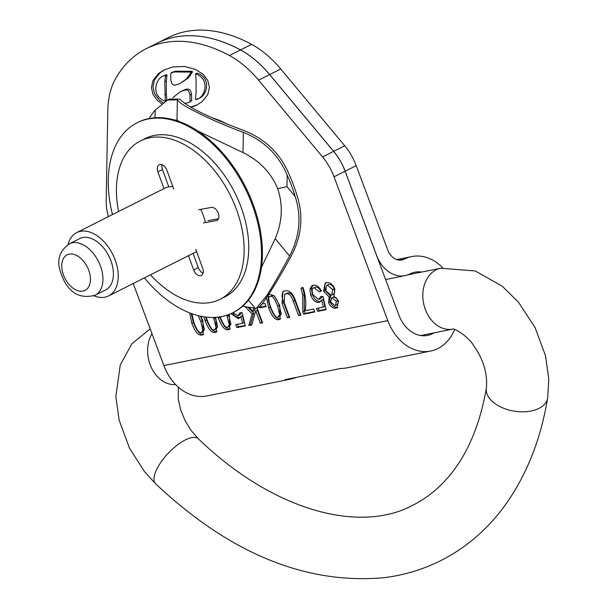 <?xml version="1.0" encoding="UTF-8"?>
<svg xmlns="http://www.w3.org/2000/svg" width="608" height="608" viewBox="0 0 608 608"><rect width="100%" height="100%" fill="white"/><g stroke="black" fill="none" stroke-linecap="round" stroke-linejoin="round"><path stroke-width="0.91" d="M184.543 103.383L186.238 103.079A89.422 56.362 -116.7 0 0 189.544 102.266L191.687 100.685L191.55 94.248L190.631 90.79L189.688 89.642L187.963 89.019L185.744 89.3L180.204 91.793L172.87 97.652M189.544 102.266L190.122 101.475L189.985 95.038L188.526 90.797L186.405 89.809L181.214 91.253M164.905 101.088L166.858 99.917L166.47 100.305L166.858 99.917L166.303 94.058L166.311 81.145L166.972 75.346L166.562 74.579L164.859 75.445C156.089 76.714 149.842 95.426 164.905 101.088L165.292 100.708L164.753 81.936L165.414 76.137L164.859 75.445M196.095 93.1L195.434 98.899L195.981 99.59C204.759 98.321 210.999 79.602 195.936 73.94L195.548 74.328L196.103 80.188L196.095 93.1M195.548 74.328L197.501 73.158C212.564 78.82 206.317 97.531 197.547 98.8L195.844 99.666L197.547 98.8M179.626 83.782L188.024 78.174L192.417 72.094L191.999 71.311L176.168 71.166A89.422 56.362 -116.7 0 0 172.862 71.98L170.719 73.553L170.856 79.998L171.775 83.456L172.718 84.603L174.443 85.226L179.626 83.782L186.466 78.956L190.851 72.876L190.433 72.094L174.602 71.949A89.422 56.362 -116.7 0 0 171.304 72.77L172.862 71.98L172.284 72.77M162.99 102.813L159.076 99.78L154.561 93.647L152.965 86.8L154.546 79.777L160.064 72.785L164.783 69.57M161.728 103.786L157.518 100.571L153.003 94.438L151.407 87.582L152.988 80.568L158.506 73.568L163.993 69.958L172.756 67.002L184.46 66.454L195.609 69.396L203.33 74.465L207.845 80.598L209.441 87.446L207.86 94.468L202.342 101.46L196.848 105.078L191.003 107.327M197.623 104.675L190.524 107.061M108.437 216.608A44.354 27.953 63.3 0 1 106.18 200.344L107.821 110.413A88.707 55.913 -116.7 0 1 115.771 78.318A168.408 106.142 -116.7 0 1 146.224 48.686A168.408 106.142 -116.7 0 1 229.421 55.518A88.707 55.913 -116.7 0 1 258.59 80.165L322.567 156.94A44.354 27.953 63.3 0 1 334.043 176.806L387.813 320.636A48.184 36.852 78.7 0 0 430.7 351.044A48.184 36.852 78.7 0 0 454.64 329.49M296.339 377.37A48.184 36.852 -101.3 0 1 290.746 379.111L206.781 395.96A48.184 36.852 -101.3 0 1 163.894 365.552L133.228 283.526M200.838 316.221L202.935 321.085L203.156 334.674L202.16 335.016C198.58 335.92 195.138 332.021 191.816 323.319L189.704 312.877M261.812 304.076L264.974 303.445L266.129 306.538L259.677 307.838L259.259 306.706M215.772 317.338L216.41 332.021L215.414 332.356C211.835 333.26 208.384 329.361 205.071 320.659L203.764 316.753M269.025 294.105L274.276 295.8L279.786 305.672L280.007 319.261L279.004 319.595C275.432 320.507 271.981 316.608 268.668 307.899L266.502 297.867M228.935 314.465L229.444 315.772L229.664 329.361L228.661 329.696C225.089 330.608 221.639 326.709 218.325 317.999L218.006 317.133M302.723 295.192L300.952 288.131L303.111 287.698C305.657 295.465 306.386 303.126 305.284 310.688L313.637 309.016L314.746 311.972L303.704 314.192L302.807 311.798L302.723 295.192L304.281 294.409L302.51 287.341M257.062 307.975L262.595 322.787L260.338 323.243L255.687 310.81L251.856 324.938L248.801 325.554L252.153 313.948L245.206 306.804M249.265 307.542L252.898 311.395L253.817 308.218M329.24 297.084L323.608 291.293L325.181 282.978L326.382 282.576C330.076 282.234 332.91 284.415 334.879 289.134L333.99 296.134L338.466 300.724L337.075 307.8L335.996 308.165C332.72 308.438 330.25 306.592 328.594 302.624L329.24 297.084L330.798 296.301L325.166 290.502L324.695 284.795L326.025 282.659M289.712 317.346L287.447 317.802L282.036 303.308L282.902 291.521L284.59 290.958C289.241 289.887 292.866 293.102 295.458 300.618L300.869 315.111L298.612 315.56L293.2 301.089C291.194 295.42 288.762 293.033 285.904 293.922L284.552 294.371L284.301 302.875L289.712 317.346M315.757 286.946L314.192 287.736C312.041 288.374 311.6 290.662 312.869 294.591L318.645 299.562L320.834 296.491L322.947 296.476L326.108 309.692L317.634 311.395L316.532 308.454L323.334 307.086L321.738 300.177L319.101 302.389C315.719 302.716 312.938 300.367 310.756 295.328L309.898 289.15L312.117 285.593L313.234 285.213C316.563 284.78 319.261 286.74 321.343 291.11L319.246 291.817L314.192 287.736L313.584 287.941L315.757 286.946L318.341 287.698L320.804 291.027L321.237 290.882M318.645 299.562L320.864 298.551L322.293 296.484M232.932 312.687L237.834 315.772L240.023 312.702L242.128 312.687L245.298 325.911L236.816 327.606L235.714 324.664L242.516 323.296L240.928 316.388L238.283 318.6L230.903 313.652M237.834 315.772L240.054 314.762L241.482 312.694M238.283 318.6L239.848 317.809L235.228 316.297L232.484 312.915M242.516 323.296L244.082 322.514L242.486 315.598L240.928 316.388M245.191 325.455L238.382 326.823L237.439 324.315M236.816 327.606L238.382 326.823M320.682 301.598L320.659 301.598C317.277 301.933 314.496 299.577 312.314 294.538L311.463 288.359L312.968 285.274M323.334 307.086L324.892 306.303L323.296 299.387L321.738 300.177M326.002 309.244L319.192 310.612L318.258 308.104M317.634 311.395L319.192 310.612M319.246 291.817L320.804 291.027M289.552 316.905L289.013 317.011L283.594 302.526L281.93 296.4L282.674 292.372L283.746 291.179M287.447 317.802L289.013 317.011M298.612 315.56L300.17 314.777L294.758 300.306C292.76 294.637 290.328 292.243 287.462 293.132L284.552 294.371M300.709 314.67L300.17 314.777M337.782 307.329L337.554 307.382C334.278 307.656 331.816 305.801 330.159 301.834L329.65 298.68L330.798 296.301M335.563 305.467L337.121 304.676L338.139 303.339L337.911 300.481L336.057 297.73L333.625 297.008L331.512 297.981L330.76 302.206L335.016 305.649L335.563 305.467L336.353 301.272L332.059 297.798L331.512 297.981M331.839 295.04L333.397 294.249L334.651 292.547L334.271 288.762L332.895 286.292L330.927 284.635L328.875 284.316L326.64 285.327L325.751 290.822L331.185 295.26L331.839 295.04L332.713 289.545L327.317 285.099L326.64 285.327M262.436 322.346L261.896 322.453L257.252 310.027L255.687 310.81M260.338 323.243L261.896 322.453M251.993 324.436L250.359 324.771L253.711 313.158L248.049 307.336M248.801 325.554L250.359 324.771M252.153 313.948L253.711 313.158M252.898 311.395L254.463 310.604L255.086 308.446M314.579 311.539L305.262 313.401L304.372 311.015L304.281 294.409M302.807 311.798L304.372 311.015M303.704 314.192L305.262 313.401M230.364 328.882L230.227 328.913C226.647 329.817 223.204 325.918 219.883 317.216L219.769 316.897M220.21 316.829L220.484 317.566C223.47 325.082 225.895 328.282 227.742 327.15L229.801 326.192M227.742 327.15L229.368 324.892L226.898 315.195M229.3 326.359L230.934 324.102L228.54 314.617M280.706 318.782L280.569 318.812C276.99 319.717 273.547 315.818 270.226 307.116L268.181 299.858L268.462 295.306L269.314 294.021M279.642 316.259L281.276 314.002L279.186 305.315C276.192 297.798 273.775 294.606 271.943 295.739L270.378 296.522C268.037 296.248 268.181 299.896 270.826 307.466C273.813 314.99 276.237 318.182 278.084 317.049L280.144 316.092M278.084 317.049L279.71 314.792L277.628 306.105C274.626 298.589 272.217 295.397 270.378 296.522L271.943 295.739M217.109 331.535L216.972 331.565C213.393 332.477 209.95 328.578 206.629 319.876L205.641 317.019M206.135 317.08L207.229 320.226C210.224 327.742 212.64 330.934 214.487 329.81L216.547 328.852M214.487 329.81L216.121 327.545L213.484 317.437M216.045 329.019L217.679 326.762L215.323 317.368M265.962 306.098L261.242 307.048L260.627 305.398M259.677 307.838L261.242 307.048M203.855 334.195L203.718 334.225C200.146 335.137 196.696 331.238 193.382 322.529L191.186 313.439M191.999 313.728L193.975 322.886C196.969 330.402 199.386 333.594 201.233 332.462L203.3 331.512M201.233 332.462L202.867 330.205L200.777 321.518L198.178 315.605M202.798 331.679L204.425 329.422L202.342 320.735L200.412 316.13M333.67 151.346L269.694 74.571A88.707 55.913 -116.7 0 0 240.525 49.924A168.408 106.142 -116.7 0 0 157.328 43.092L168.386 37.521A168.408 106.142 63.3 0 1 251.59 44.354A88.707 55.913 63.3 0 1 280.752 68.993L344.728 145.768L333.67 151.346A44.354 27.953 63.3 0 1 345.146 171.213L376.656 255.497A31.912 24.411 78.7 0 0 405.057 275.637A31.912 24.411 78.7 0 0 409.944 273.927A32.224 24.647 -101.3 0 1 414.884 272.202A32.224 24.647 -101.3 0 1 421.656 272.072M442.799 267.87A48.184 36.852 78.7 0 0 411.745 256.561A48.184 36.852 78.7 0 0 404.366 259.137A15.952 12.206 -101.3 0 1 401.918 259.988A15.952 12.206 -101.3 0 1 387.722 249.918L356.204 165.634A44.354 27.953 -116.7 0 0 344.728 145.768M290.746 379.111A48.184 36.852 -101.3 0 1 284.916 379.666L340.89 368.44A48.184 36.852 78.7 0 0 346.727 367.886L430.7 351.044M433.861 332.91A32.224 24.647 -101.3 0 1 427.561 335.396A32.224 24.647 -101.3 0 1 398.878 315.058L345.101 171.228A44.354 27.953 -116.7 0 0 333.625 151.362L322.567 156.94M146.224 48.686L157.282 43.115A168.408 106.142 63.3 0 1 240.487 49.947A88.707 55.913 63.3 0 1 269.648 74.594L333.625 151.362M212.747 118.051A88.639 55.868 63.3 0 1 227.4 124.344M93.89 295.784A35.454 22.344 -116.7 0 0 108.65 295.914A35.454 22.344 -116.7 0 0 112.647 254.19A35.454 22.344 -116.7 0 0 76.737 232.59A35.454 22.344 -116.7 0 0 68.058 244.522M69.297 243.831L79.747 238.564A28.766 18.126 63.3 0 1 108.878 256.09A28.766 18.126 63.3 0 1 105.632 289.94L95.19 295.199A28.766 18.126 -116.7 0 0 98.435 261.356A28.766 18.126 -116.7 0 0 69.297 243.831C53.443 255.436 58.642 269.504 64.722 282.006C71.752 294.378 81.913 298.779 95.19 295.199M140.395 140.95L145 138.632A88.639 55.868 63.3 0 1 234.779 192.645A88.639 55.868 63.3 0 1 224.785 296.94L220.172 299.265A88.639 55.868 -116.7 0 0 230.174 194.963A88.639 55.868 -116.7 0 0 140.395 140.95A88.639 55.868 -116.7 0 0 118.598 211.493M162.078 164.738A7.091 4.469 -116.7 0 0 162.48 169.564L168.788 186.846M193.078 253.369L198.284 267.642A7.091 4.469 -116.7 0 0 203.095 273.159M207.944 220.628L218.477 218.713M163.978 188.617L157.875 171.889A7.091 4.469 63.3 0 1 159.19 164.738A7.091 4.469 63.3 0 1 166.888 170.248L173.766 189.096M195.814 249.485L202.692 268.333A7.091 4.469 63.3 0 1 201.377 275.485A7.091 4.469 63.3 0 1 193.678 269.967L188.465 255.687M198.52 209.768L211.402 207.427A7.091 4.469 63.3 0 1 218.074 212.595A7.091 4.469 63.3 0 1 217.003 220.354A7.091 4.469 63.3 0 1 216.22 220.613L203.33 222.954M150.51 274.816A88.639 55.868 -116.7 0 0 210.376 302.526A88.639 55.868 -116.7 0 0 220.172 299.265M149.127 118.53A113.02 71.235 63.3 0 1 155.177 110.124L167.504 100.001L177.369 99.887C179.573 103.01 186.831 107.525 199.143 113.445C211.835 119.829 226.579 126.137 243.367 132.362C264.054 140.714 278.654 154.956 287.174 175.066A113.02 71.235 63.3 0 1 295.169 196.468C301.674 216.524 299.812 236.36 289.583 255.976C281.025 271.768 273.532 284.833 267.087 295.176L256.196 308.408L242.63 306.265M261.501 267.224L275.211 238.708C282.34 221.844 283.176 205.162 277.719 188.67C271.024 172.664 259.456 160.634 243.01 152.585L197.547 130.88M179.094 121.532L177.012 120.11L174.276 119.981M277.719 188.67L286.968 186.61L287.174 175.066M257.883 307.405C259.289 310.019 274.968 285.927 290.829 256.766C301.667 236.641 303.726 216.228 297.016 195.533A113.02 71.235 63.3 0 0 289.013 174.139C280.227 153.376 265.088 138.799 243.588 130.408C208.103 117.131 186.914 106.712 180.021 99.134L169.419 99.036L167.504 99.993M144.4 277.894A106.37 67.04 -116.7 0 0 223.524 316.16A106.37 67.04 -116.7 0 0 232.758 312.77A106.37 67.04 -116.7 0 0 244.758 187.614A106.37 67.04 -116.7 0 0 137.02 122.801A106.37 67.04 -116.7 0 0 112.488 214.571M137.02 122.801L137.925 122.345A106.37 67.04 63.3 0 1 245.662 187.158A106.37 67.04 63.3 0 1 233.662 312.322L232.758 312.77M189.985 95.038L191.55 94.248M190.122 101.475L191.687 100.685M164.745 94.84L166.303 94.058M165.08 75.331L166.425 74.655M165.414 76.137L166.972 75.346M164.753 81.936L166.311 81.145M188.602 76.623L190.16 75.84M174.602 71.949L176.168 71.166M190.433 72.094L191.999 71.311M190.851 72.876L192.417 72.094M163.894 365.552L387.813 320.636M319.101 302.389L320.659 301.598M310.756 295.328L312.314 294.538M309.898 289.15L311.463 288.359M282.036 303.308L283.594 302.526M285.904 293.922L287.462 293.132M293.2 301.089L294.758 300.306M336.353 301.272L337.911 300.481M332.059 297.798L333.625 297.008M332.713 289.545L334.271 288.762M327.317 285.099L328.875 284.316M323.608 291.293L325.166 290.502M328.594 302.624L330.159 301.834M335.996 308.165L337.554 307.382M228.661 329.696L230.227 328.913M218.325 317.999L219.883 317.216M229.368 324.892L230.934 324.102M227.286 316.206L228.844 315.415M279.71 314.792L281.276 314.002M277.628 306.105L279.186 305.315M268.668 307.899L270.226 307.116M279.004 319.595L280.569 318.812M215.414 332.356L216.972 331.565M205.071 320.659L206.629 319.876M216.121 327.545L217.679 326.762M214.031 318.866L215.589 318.075M202.16 335.016L203.718 334.225M191.816 323.319L193.382 322.529M202.867 330.205L204.425 329.422M200.777 321.518L202.342 320.735M334.043 176.806L345.101 171.228M269.648 74.594L258.59 80.165M345.146 171.213L356.204 165.634M280.752 68.993L269.694 74.571M240.487 49.947L229.421 55.518M251.59 44.354L240.525 49.924M399.334 260.148L404.366 259.137M151.97 333.663A31.023 23.727 78.7 0 0 150.153 364.701A31.023 23.727 78.7 0 0 175.651 384.575M150.176 328.86L131.906 343.756L120.255 364.96L115.862 396.606L119.16 420.158L129.496 448.172L144.62 471.808L155.625 483.808A31.023 11.902 -46.5 0 1 160.565 462.756A31.023 11.902 -46.5 0 1 185.273 439.972A31.023 11.902 -46.5 0 1 198.368 438.824L190.904 430.19L184.961 420.348L180.644 409.762L178.243 399.099L178.395 387.205M155.625 483.808C229.93 553.683 306.356 584.942 384.91 577.6C404.981 574.986 423.875 569.194 441.575 560.219C467.18 547.048 488.688 528.246 506.107 503.804C527.007 474.103 540.839 438.915 547.61 398.232A31.023 18.27 -170.5 0 1 513.996 411.122A31.023 18.27 -170.5 0 1 486.415 387.98C480.1 423.92 468.228 452.633 450.794 474.111C439.812 487.669 427.226 498.005 413.037 505.119C360.81 533.535 274.352 511.982 198.368 438.824M547.61 398.232L548.811 379.369L545.505 355.764L535.108 327.659L518.533 302.298L502.292 286.231L475.296 270.97L440.754 268.242A31.023 23.727 78.7 0 0 425.349 309.495A31.023 23.727 78.7 0 0 452.778 329.11L420.782 335.532M76.737 232.59L164.92 188.146A35.454 22.344 63.3 0 1 172.862 186.626M200.648 209.38A35.454 22.344 63.3 0 1 205.413 222.574M66.135 280.486A19.897 12.54 63.3 0 1 72.147 254.038A19.897 12.54 63.3 0 1 90.014 283.313A19.897 12.54 63.3 0 1 66.135 280.486M157.875 171.889L162.48 169.564M198.284 267.642L193.678 269.967M217.679 219.876L216.22 220.613M177.012 120.11L177.369 99.887M243.01 152.585L243.367 132.362M155.04 117.77L155.177 110.124M275.211 238.708L289.583 255.976M248.421 300.185L255.383 308.545M286.968 186.61L295.169 196.468M166.782 100.358L165.224 101.148M197.182 73.097L195.624 73.88M411.745 256.561L396.682 259.578M385.594 279.536L405.057 275.637M486.415 387.98C487.616 373.396 483.352 359.252 473.617 345.557C468.677 336.718 453.819 327.742 452.724 329.11M407.877 274.831L440.754 268.242M196.582 251.598L108.65 295.914M256.196 308.408L258.408 307.298"/></g></svg>
